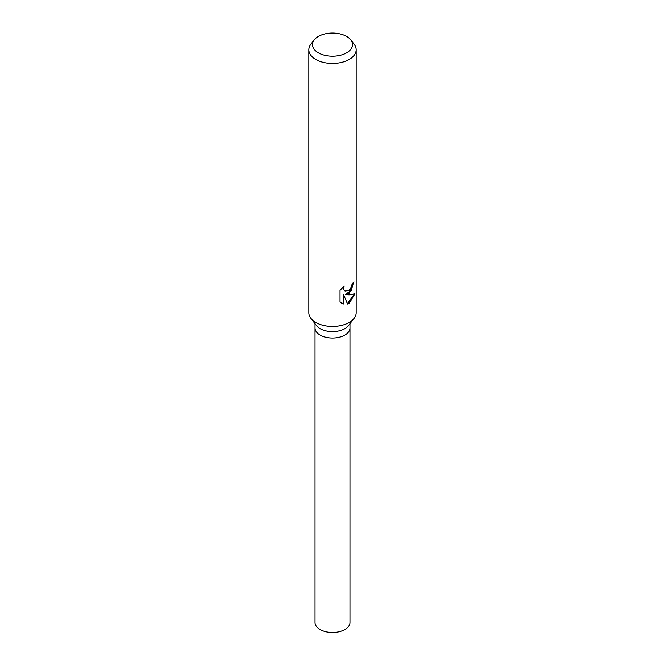 <?xml version="1.0" encoding="UTF-8"?>
<svg xmlns="http://www.w3.org/2000/svg" width="665" height="665" viewBox="0 0 665 665"><rect width="100%" height="100%" fill="white"/><g stroke="black" fill="none" stroke-linecap="round" stroke-linejoin="round"><path stroke-width="1" d="M350.779 39.9L354.104 44.189A23.666 13.657 180 0 1 356.166 49.767L356.166 312.783A23.666 13.657 180 0 1 354.104 318.36L348.452 325.659A17.473 10.083 180 0 1 344.852 328.668A17.473 10.083 180 0 1 316.548 325.659L310.896 318.36A23.666 13.657 180 0 1 308.834 312.783L308.834 49.767A23.666 13.657 180 0 1 310.896 44.189L314.221 39.9A20.017 11.554 180 0 1 318.344 36.442A20.017 11.554 180 0 1 350.779 39.9A20.017 11.554 180 0 1 346.656 52.793A20.017 11.554 180 0 1 321.145 54.139A20.017 11.554 180 0 1 314.221 39.9M344.852 335.11A17.473 10.083 180 0 0 349.973 327.978A17.473 10.083 180 0 1 344.852 335.11A17.473 10.083 180 0 1 325.817 337.296A17.473 10.083 180 0 1 315.027 327.978L315.027 323.689M354.104 318.36A23.666 13.657 180 0 1 349.233 322.442A23.666 13.657 180 0 1 310.896 318.36M349.233 293.465L345.725 294.678L349.233 294.836L354.935 293.764L349.233 303.323L347.537 304.013L343.639 294.695L343.639 303.963L340.023 301.844L340.023 290.414L344.171 286.025L343.622 288.269L344.021 289.923L345.102 291.046L349.233 290.389L351.727 286.249L352.068 283.864A23.666 13.657 0 0 0 353.979 281.918L349.233 293.465M356.166 49.767A23.666 13.657 180 0 1 349.233 59.426A23.666 13.657 180 0 1 323.448 62.394A23.666 13.657 180 0 1 308.834 49.767M353.514 282.467L351.253 290.464L345.301 294.437L345.725 294.678M344.902 290.913L343.581 289.674L343.373 286.731M341.527 303.032L343.198 303.714L343.198 294.445L343.639 294.695M347.404 303.681L354.345 294.055M343.198 303.714L343.639 303.963M349.973 328.078L349.973 622.432A17.473 10.083 180 0 1 344.852 629.564A17.473 10.083 180 0 1 325.817 631.75A17.473 10.083 180 0 1 315.027 622.432L315.027 328.078M345.11 291.046L344.678 290.796M349.973 327.978L349.973 323.689"/></g></svg>
